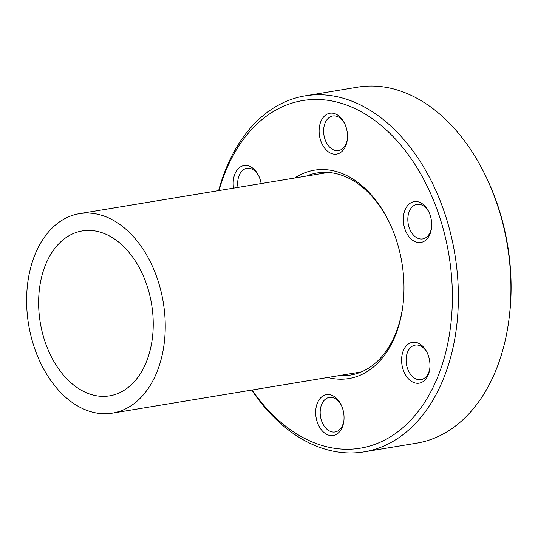 <?xml version="1.0" encoding="UTF-8"?>
<svg xmlns="http://www.w3.org/2000/svg" width="538" height="538" viewBox="0 0 538 538"><rect width="100%" height="100%" fill="white"/><g stroke="black" fill="none" stroke-linecap="round" stroke-linejoin="round"><path stroke-width="0.81" d="M294.73 177.997A105.609 71.278 80.6 0 1 388.934 221.616A105.609 71.278 80.6 0 1 394.912 235.799A105.609 71.278 80.6 0 1 402.881 305.813A105.609 71.278 80.6 0 1 327.763 377.474M389.23 222.228A102.422 69.133 -99.4 0 0 317.164 172.94A102.422 69.133 -99.4 0 0 306.438 176.06M326.526 172.732A102.422 69.133 80.6 0 1 327.386 172.375M405.101 229.598A20.7 13.968 80.6 0 1 409.721 203.559A20.7 13.968 80.6 0 1 428.752 211.703A20.7 13.968 80.6 0 1 429.923 214.48A20.7 13.968 80.6 0 1 431.483 228.199A20.7 13.968 80.6 0 1 419.848 242.571A20.7 13.968 80.6 0 1 405.101 229.598M429.048 212.335A17.512 11.823 -99.4 0 0 416.963 204.379A17.512 11.823 -99.4 0 0 409.324 228.051A17.512 11.823 -99.4 0 0 422.686 238.933A17.512 11.823 -99.4 0 0 431.563 227.507M320.89 141.218A20.7 13.968 80.6 0 1 325.51 115.172A20.7 13.968 80.6 0 1 344.549 123.323A20.7 13.968 80.6 0 1 345.719 126.1A20.7 13.968 80.6 0 1 347.279 139.819A20.7 13.968 80.6 0 1 335.638 154.191A20.7 13.968 80.6 0 1 320.89 141.218M344.845 123.955A17.512 11.823 -99.4 0 0 332.76 116A17.512 11.823 -99.4 0 0 325.12 139.672A17.512 11.823 -99.4 0 0 338.483 150.553A17.512 11.823 -99.4 0 0 347.36 139.12M233.573 188.125A20.7 13.968 80.6 0 1 241.266 166.457A20.7 13.968 80.6 0 1 258.617 175.65A20.7 13.968 80.6 0 1 259.787 178.428A20.7 13.968 80.6 0 1 261.132 183.559M258.913 176.282A17.512 11.823 -99.4 0 0 246.834 168.327A17.512 11.823 -99.4 0 0 238.011 187.392M317.44 422.639A20.7 13.968 80.6 0 1 322.06 396.593A20.7 13.968 80.6 0 1 341.092 404.737A20.7 13.968 80.6 0 1 342.269 407.522A20.7 13.968 80.6 0 1 343.829 421.241A20.7 13.968 80.6 0 1 332.188 435.612A20.7 13.968 80.6 0 1 317.44 422.639M341.395 405.376A17.512 11.823 -99.4 0 0 329.31 397.414A17.512 11.823 -99.4 0 0 321.67 421.093A17.512 11.823 -99.4 0 0 335.033 431.974A17.512 11.823 -99.4 0 0 343.903 420.541M403.372 370.312A20.7 13.968 80.6 0 1 407.992 344.266A20.7 13.968 80.6 0 1 427.024 352.41A20.7 13.968 80.6 0 1 428.194 355.194A20.7 13.968 80.6 0 1 429.754 368.913A20.7 13.968 80.6 0 1 418.12 383.285A20.7 13.968 80.6 0 1 403.372 370.312M427.327 353.049A17.512 11.823 -99.4 0 0 415.242 345.087A17.512 11.823 -99.4 0 0 407.602 368.765A17.512 11.823 -99.4 0 0 420.965 379.646A17.512 11.823 -99.4 0 0 429.835 368.214M252.013 390.023A176.188 118.918 -99.4 0 0 407.434 423.514A176.188 118.918 -99.4 0 0 437.239 210.022A176.188 118.918 -99.4 0 0 323.399 99.792A176.188 118.918 -99.4 0 0 218.973 190.546M218.63 190.6A180.438 121.783 80.6 0 1 305.187 95.845A180.438 121.783 80.6 0 1 442.882 207.964A180.438 121.783 80.6 0 1 364.152 451.866A180.438 121.783 80.6 0 1 251.67 390.077M485.202 175.032L485.989 176.639A176.188 118.918 80.6 0 1 495.962 200.297A176.188 118.918 80.6 0 1 509.251 317.097L509.029 318.873A180.438 121.783 -99.4 0 0 495.417 199.262A180.438 121.783 -99.4 0 0 485.202 175.032A180.438 121.783 -99.4 0 0 357.73 87.143L305.187 95.845M364.152 451.866L416.688 443.164A180.438 121.783 -99.4 0 0 509.029 318.873M360.494 372.269A102.422 69.133 80.6 0 1 359.566 372.209M339.471 375.537A102.422 69.133 -99.4 0 0 350.635 375.033A102.422 69.133 -99.4 0 0 402.962 305.14M41.56 329.263A83.585 56.416 80.6 0 1 82.267 230.936A83.585 56.416 80.6 0 1 150.297 297.527A83.585 56.416 80.6 0 1 109.584 395.86A83.585 56.416 80.6 0 1 41.56 329.263M161.689 294.205A101.097 68.239 80.6 0 1 112.449 413.137A101.097 68.239 80.6 0 1 30.168 332.592A101.097 68.239 80.6 0 1 79.409 213.66A101.097 68.239 80.6 0 1 161.689 294.205M361.361 371.913L112.449 413.137M328.321 172.436L79.409 213.66"/></g></svg>
